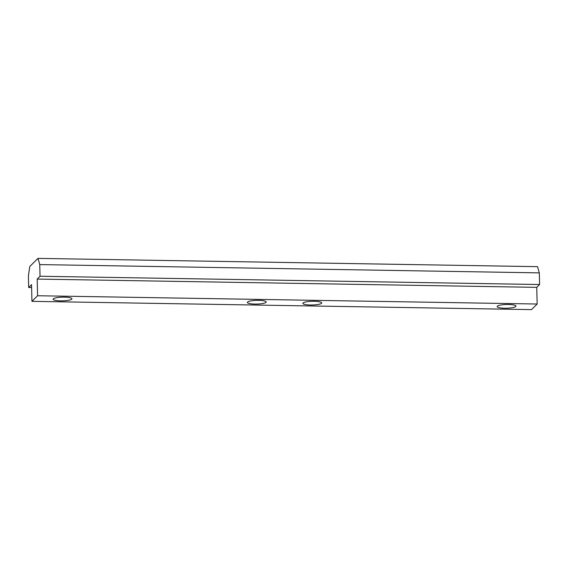 <?xml version="1.0" encoding="UTF-8"?>
<svg xmlns="http://www.w3.org/2000/svg" width="568" height="568" viewBox="0 0 568 568"><rect width="100%" height="100%" fill="white"/><g stroke="black" fill="none" stroke-linecap="round" stroke-linejoin="round"><path stroke-width="0.85" d="M508.452 304.498A9.415 1.853 -1.4 0 1 515.992 306.131A9.415 1.853 -1.4 0 1 504.696 308.218A9.415 1.853 -1.4 0 1 497.163 306.592A9.415 1.853 -1.4 0 1 508.452 304.498M314.182 301.281A9.415 1.853 -1.4 0 1 321.715 302.907A9.415 1.853 -1.4 0 1 310.426 305.002A9.415 1.853 -1.4 0 1 302.893 303.369A9.415 1.853 -1.4 0 1 314.182 301.281M247.57 302.07A9.415 1.853 -1.4 0 1 257.716 300.351A9.415 1.853 -1.4 0 1 266.207 301.991A9.415 1.853 -1.4 0 1 266.023 302.375A9.415 1.853 -1.4 0 1 255.877 304.086A9.415 1.853 -1.4 0 1 247.385 302.446A9.415 1.853 -1.4 0 1 247.57 302.07M64.404 297.142A9.415 1.853 -1.4 0 1 71.937 298.768A9.415 1.853 -1.4 0 1 60.648 300.863A9.415 1.853 -1.4 0 1 53.108 299.229A9.415 1.853 -1.4 0 1 64.404 297.142M31.609 287.55L28.684 287.5L28.4 275.842L29.792 266.498L37.985 258.383L537.541 266.662L539.316 272.874L539.6 284.532L536.746 287.358L537.158 304.022L37.595 295.743L37.19 279.08L40.037 276.254L39.753 264.589L539.316 272.874M28.684 287.5L31.538 284.674L31.943 301.338L531.506 309.617L537.158 304.022M37.985 258.383L39.753 264.589M31.943 301.338L37.595 295.743M40.037 276.254L539.6 284.532M37.19 279.08L536.746 287.358"/></g></svg>
